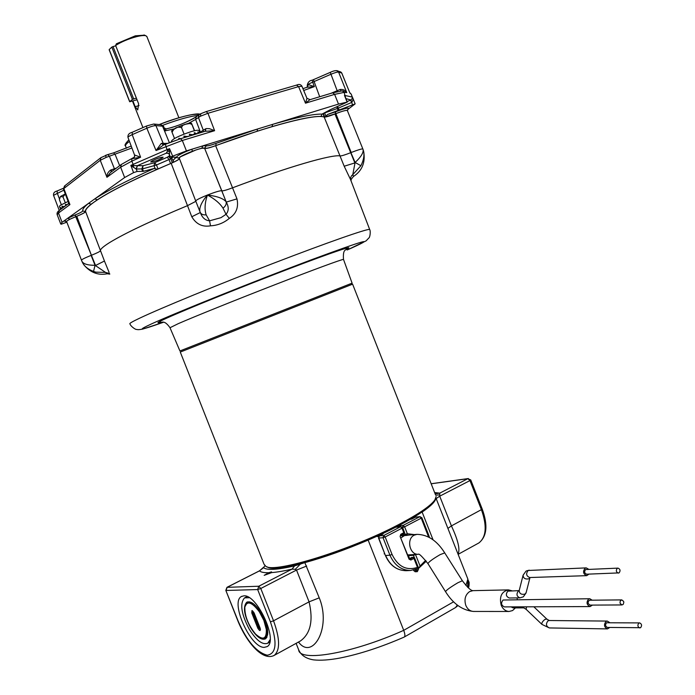 <?xml version="1.0" encoding="UTF-8"?>
<svg xmlns="http://www.w3.org/2000/svg" width="695" height="695" viewBox="0 0 695 695"><rect width="100%" height="100%" fill="white"/><g stroke="black" fill="none" stroke-linecap="round" stroke-linejoin="round"><path stroke-width="1.04" d="M179.927 350.958L352.096 283.143L343.495 259.391C341.827 259.305 313.306 269.799 274.516 284.881C235.787 299.927 194.287 316.668 178.241 323.67L169.997 327.736L179.927 350.958M179.475 158.721C178.711 159.737 175.939 161.266 171.17 163.316C134.291 179.049 108.646 191.95 94.216 202.019C88.083 206.406 85.216 209.595 85.615 211.575C85.32 212.435 82.375 214.008 76.789 216.267L76.05 216.553C81.923 214.173 85.016 212.522 85.355 211.61C85.077 209.96 87.023 207.484 91.175 204.182L97.317 199.812C110.088 191.507 130.087 181.317 157.313 169.25L170.605 163.534L168.972 159.598L156.488 164.984L158.043 168.946M195.851 201.333L187.407 205.685C150.311 221.201 124.336 233.529 109.489 242.642C103.181 246.603 100.123 249.34 100.315 250.852L100.315 250.852C99.958 251.573 96.987 253.041 91.401 255.273L76.789 216.267M83.895 264.873C90.35 272.579 98.134 275.55 107.247 273.778L105.527 272.405L95.797 272.145L93.538 271.424C88.5 269.512 84.964 266.845 82.94 263.405L82.01 261.529M321.047 116.022L321.238 116.517L325.043 116.96L335.867 113.624L334.955 113.997L354.867 162.925L344.19 166.227L350.74 179.97L350.567 177.833L351.488 175.818L352.773 174.671L353.451 176.469M363.077 149.503L363.659 151.432C364.458 155.697 363.546 160.449 360.905 165.714L352.773 174.671L355.102 162.465L350.906 152.613C345.224 154.846 341.662 155.949 340.246 155.941L340.246 155.941C332.523 154.047 287.495 167.026 232.599 187.798L232.599 187.798C226.457 190.083 222.869 191.09 221.809 190.804L204.582 148.226C203.539 146.271 177.077 156.705 179.275 158.208L195.695 200.933M206.154 214.851C203.079 215.111 201.081 214.225 200.151 212.192L199.986 211.81C198.987 207.805 201.472 202.21 207.431 195.026C216.97 196.172 223.191 198.396 226.092 201.706L226.266 202.089C228.942 206.884 228.864 210.967 226.031 214.321L223.017 208.179C219.82 203.235 214.625 198.848 207.431 195.026C204.816 202.732 204.391 209.343 206.154 214.851L209.595 220.819L220.984 217.665L226.031 214.321L229.307 218.386C236.239 213.808 238.793 207.31 236.978 198.874L226.266 202.089L204.582 148.226M229.307 218.386C223.816 222.965 217.544 225.449 210.481 225.832L209.595 220.819C205.346 220.419 202.341 217.839 200.577 213.07L200.438 212.783M200.308 212.54L191.785 216.753C196.164 224.172 202.401 227.195 210.481 225.832M350.506 179.501L351.123 180.492C350.515 180.387 351.305 179.041 353.477 176.46C362.173 170.77 365.57 162.43 363.659 151.432L363.12 149.633M109.063 272.301L104.441 261.033L95.536 265.481L75.069 215.007C79.899 213.052 82.444 211.688 82.705 210.933C82.401 209.256 84.347 206.728 88.552 203.357L124.64 177.538L120.643 167.2L106.952 177.295C106.769 174.349 108.02 171.926 110.696 170.014L116.43 168.094M334.955 113.997C329.248 116.195 325.66 117.22 324.174 117.055C315.964 113.676 270.468 125.222 215.641 145.689C209.473 147.922 205.824 148.799 204.686 148.339M81.463 260.139L66.633 221.618C66.642 220.802 69.726 219.142 75.877 216.632L69.865 219.264L67.815 218.195L88.552 203.357L91.175 204.182M347.318 110.47L362.842 148.947C361.73 148.739 357.847 149.929 351.184 152.5L335.867 113.633C342.348 111.139 346.162 110.088 347.318 110.47L347.37 110.601M93.538 271.424L95.05 265.299L91.123 255.378C84.79 257.941 81.576 259.548 81.489 260.208L81.845 261.12C83.157 263.926 87.553 265.316 95.05 265.299L105.527 272.405L109.558 273.526M360.905 165.714L355.102 162.465C360.853 157.157 363.528 152.874 363.111 149.633L362.842 148.947L363.111 149.633M199.743 211.193L195.738 201.046C195.834 200.169 199.726 198.162 207.431 195.026C215.485 191.933 220.263 190.517 221.783 190.778L226.092 201.706C226.666 203.983 225.64 206.137 223.017 208.179M203.322 131.859L203.261 130.147L206.293 128.566L209.551 128.697L214.607 130.695L205.338 131.286M170.605 163.534L173.029 162.448C177.59 160.319 179.666 158.929 179.258 158.295L180.361 156.827L196.051 149.92M131.92 147.992L106.231 157.365L100.254 160.302L63.853 188.527L63.454 189.092L68.562 202.61L69.926 204.599L68.249 203.8L59.153 210.542C57.45 211.671 56.782 213.026 57.138 214.599M301.934 86.232L298.589 86.614L207.953 113.276L200.481 116.195L195.625 119.436L200.412 132.154L203.261 130.147L198.405 117.42L199.057 114.736L200.759 113.728L206.18 111.591L207.953 113.276L214.607 130.695L182.307 140.477L156.028 150.528L146.845 128.227L132.206 134.648L140.599 157.226L131.833 158.755L131.798 161.171L120.643 167.2L121.33 164.463L110.323 172.621L106.952 177.295L100.254 160.302L100.897 157.669L101.531 157.348M162.595 157.843L163.125 157.174C160.145 157.305 156.193 158.695 151.258 161.336L150.746 161.996C153.717 161.865 157.669 160.484 162.595 157.843M347.639 109.584L355.154 103.876L327.632 114.449L335.294 111.912C344.538 108.403 349.02 107.325 348.742 108.672L348.134 109.046M97.317 199.812L94.772 198.909C107.421 190.63 127.185 180.492 154.082 168.494L143.431 171.3L137.141 171.465L133.553 172.638L130.851 165.384L167.017 149.66L165.323 144.213L180.518 138.739L182.307 140.477L186.434 150.902L170.423 157.018L175.878 157.226L173.472 159.963L177.694 155.871C180.683 153.899 185.391 151.692 191.829 149.243L338.508 104.085L334.608 94.372L305.487 103.19L306.964 98.334M186.434 150.902L191.829 149.243L192.385 151.197M198.883 149.043L201.75 148.304L202.853 145.846L206.267 145.733C207.258 146.167 210.411 145.411 215.745 143.491L257.489 129.027L257.176 131.225L272.058 126.629C296.391 119.514 312.759 116.126 321.142 116.465L321.238 116.517M65.078 185.73L63.853 188.527L69.926 204.599L58.493 213.026L62.063 222.313L67.815 218.195L74.886 215.085M62.063 222.313L60.752 223.99L61.212 224.224L66.85 222.174M133.553 172.638L124.64 177.538M272.058 126.629L272.631 124.362C296.869 117.307 313.332 113.884 322.02 114.11L330.924 109.384L347.3 102.069L338.508 104.085M349.759 92.704L341.74 73.062L338.578 72.045L346.77 92.591L342.34 90.941L344.138 92.374L334.608 94.372L332.749 92.809L309.883 99.706L305.487 103.19L298.589 86.614L296.548 85.138M324.209 116.977L322.949 113.615M336.675 70.612L338.578 72.045C337.188 71.967 334.556 72.749 330.681 74.374L312.707 82.166L314.383 86.606L307.173 87.257M188.015 123.614L195.625 119.436L196.277 116.769C186.277 122.615 176.243 126.655 166.201 128.905L164.984 130.903L162.543 126.186L169.337 142.605M322.02 114.11L321.151 116.491M325.043 116.96L327.632 114.449M154.082 168.494L157.313 169.25M173.029 162.448L173.472 159.963M169.337 154.316L168.19 153.256L166.192 153.213L167.608 150.954L167.017 149.66L169.528 148.643L172.508 155.836M347.1 102.043L344.459 95.363L352.417 97.118L352.66 97.917L351.253 94.233L349.698 92.557M352.626 97.604L355.154 103.885M59.153 210.542L58.493 213.026L57.207 214.772L60.682 223.833M324.661 117.021L323.314 113.424M172.351 162.778L170.735 158.825L168.972 159.598L167.347 157.226L169.788 155.454M63.853 190.143L53.532 195.33L59.266 210.455M134.7 156.375L134.587 154.994L140.599 157.226L131.798 161.171L133.701 165.618L143.048 165.74L154.62 162.726L167.347 157.226M132.267 132.285L132.206 134.648C129.244 135.994 127.837 136.924 127.993 137.445L134.569 155.098M165.271 144.265L163.368 145.029L156.028 150.528L161.31 143.379L167.399 143.37M174.549 128.801L164.984 130.903L163.62 126.351L160.997 124.674L162.543 126.186L155.906 125.595C154.029 125.604 151.006 126.481 146.845 128.227L146.558 125.977L153.691 124.031M330.803 93.391L340.168 89.473C343.2 89.195 345.398 90.228 346.77 92.591L344.138 92.374L345.589 97.63M341.836 73.192L340.185 71.689M307.216 87.214L307.32 85.555L308.215 84.555L314.383 86.606L303.698 90.48M313.384 79.717L312.194 80.194L312.707 82.166C309.258 83.643 307.433 84.721 307.251 85.389M166.201 128.905L164.307 127.993M352.66 97.934L353.06 99.637L351.913 102.347L350.871 99.993L352.66 97.917M345.545 97.804L345.354 97.17M155.115 168.494L154.082 165.853L154.62 162.726L156.488 164.984L142.518 168.876L136.107 169.024L130.851 165.384L133.701 165.618L133.179 167.33M169.25 151.736L167.608 150.954L169.528 148.643L169.476 154.611M310.1 99.672L306.955 98.308L301.891 86.137C300.692 84.356 298.98 83.991 296.774 85.033L206.18 111.591L200.759 113.728L200.481 116.195M330.334 72.358L330.264 72.358C333.209 70.951 335.529 70.404 337.223 70.725L341.158 72.219L341.801 73.105L349.906 93.078L351.201 94.129L350.063 92.991M352.539 104.658L351.653 102.452L337.223 108.576L323.583 113.285M66.677 221.731L66.911 221.062M67.91 220.35L69.865 219.264M66.546 221.627L63.931 220.975L65.747 221.079M201.75 148.304L204.686 148.217C205.868 148.713 209.699 147.792 216.197 145.446L257.176 131.225M348.204 108.993L347.413 110.696M335.294 111.912L335.867 113.624C342.609 111.035 346.466 109.992 347.43 110.488M172.899 157.113L170.735 158.825L168.781 156.601L170.232 156.549M143.431 171.3L142.518 168.876L143.048 165.74L141.745 169.015L142.657 171.439M136.107 169.024L137.297 165.705L166.192 153.213L168.277 153.3M353.06 99.637L351.27 94.251M339.247 110.331L337.588 106.491M338.083 110.783L336.823 106.822M325.703 115.726L324.582 112.746M341.01 90.949L340.168 89.473M205.633 131.164L205.729 128.775M163.49 144.977L161.31 143.379M133.614 157.956L134.43 157.096L134.587 154.994M111.313 171.882L110.696 170.014M308.215 84.555L307.529 87.101M132.91 100.957L135.169 106.683L137.74 109.932L138.635 103.842L115.622 45.488L116.413 43.768L135.351 35.819L144.499 35.167M115.622 45.488C121.304 41.848 128.245 38.911 136.455 36.687C140.963 35.575 144.1 35.263 145.863 35.749L146.906 36.644M136.368 98.099L132.441 99.394L129.67 101.765L137.037 99.776M115.761 45.853L113.016 46.556L133.649 98.855M132.441 99.394L111.817 47.104L109.202 49.588L129.739 101.644M111.817 47.104L113.016 46.556M266.619 566.694L267.401 567.016C276.402 573.957 351.392 550.753 398.808 525.585C418.329 515.308 430.153 507.202 434.279 501.277L434.931 499.827C430.761 505.804 418.79 513.996 399.017 524.395C350.958 549.875 274.951 573.418 265.916 566.408L264.022 564.184L180.283 352.07L352.6 284.168L435.617 495.075M434.279 501.277L435.313 499.21M434.931 499.827L436.13 496.386M268.757 572.723L264.178 575.347L271.754 572.576L271.502 571.863L268.757 572.723C264.039 572.819 260.946 572.202 259.461 570.882L263.561 567.685C266.984 570.43 277.331 569.831 294.593 565.895L300.396 564.062L295.297 569.309L292.022 569.135L294.593 565.895M264.161 647.366L267.071 646.637C278.643 641.068 257.02 594.016 243.815 595.85L241.452 596.51C229.941 601.87 250.4 647.818 264.161 647.366M299.267 641.624L300.396 640.999C310.561 633.64 313.454 620.592 309.067 601.853L296.522 570.056L295.297 569.309M434.627 492.564L439.787 493.129L439.718 496.178L451.42 525.898C458.127 540.302 460.316 549.693 458.014 554.045M453.635 601.801L403.717 630.339C352.426 653.482 299.18 662.483 298.659 649.808C301.057 655.324 306.052 658.686 313.645 659.885C320.534 660.632 329.248 660.033 339.759 658.078C359.471 654.177 380.982 647.167 404.273 637.046L404.368 636.985C405.237 636.09 405.02 633.875 403.717 630.339L368.15 540.102L369.028 539.65M433.089 539.893L422.134 512.076C431.117 505.899 435.687 501.243 435.843 498.115M421.3 512.51L422.134 512.076M380.46 535.332L380.2 534.672M300.396 564.062L304.844 562.637C324.374 557.277 345.476 549.771 368.15 540.102M304.844 562.637L319.24 597.839C331.776 628.124 312.185 660.789 298.511 642.032M467.891 587.484L468.908 581.845L468.421 580.638L468.378 582.262L467.848 579.039L435.913 497.924M306.695 566.043L296.522 570.056L260.781 588.491L258.775 586.232L226.97 587.336L225.823 590.385L238.272 621.373C247.003 641.181 256.663 652.457 267.262 655.203C276.402 653.682 277.453 642.562 270.416 621.86L257.663 589.56L226.066 590.463L227.152 587.284L259.461 570.882L263.527 567.294M264.882 565.73L263.561 567.685M470.75 479.941L467.857 478.69L439.787 493.129L435.122 493.832M439.735 494.892L435.661 495.144M468.908 581.845L468.152 580.273M404.368 636.985L455.633 607.5L457.293 605.024M416.939 569.075L417.2 569.996L416.809 569.135M415.506 569.613L417.304 571.664L418.538 569.179L418.26 568.467M413.49 570.143L415.106 571.759L417.304 571.664M409.546 558.606L408.252 554.905M401.84 535.802L400.459 535.332M426.27 561.178L418.807 568.171L420.049 565.982L425.67 560.396M428.589 537.018L421.222 518.157L404.62 526.819L407.339 533.717L407.001 535.35L401.562 535.862M415.471 554.445L420.049 565.982M398.27 525.872L403.161 525.394L419.754 516.75L415.375 517.21L411.9 519.017M409.711 559.319L413.36 557.347L411.77 557.442L409.312 558.763M381.373 534.125L383.145 533.968L382.38 534.368M400.772 535.028L403.76 533.473L400.711 535.072L400.294 536.184L400.754 534.307L403.804 532.709L402.014 528.183L385.169 536.974L392.067 554.48C398.009 566.634 406.471 570.934 417.46 567.389L418.599 568.284L410.45 570.499C401.215 570.274 394.378 565.174 389.947 555.209L385.638 555.487C390.051 565.4 396.854 570.473 406.062 570.699L406.532 570.682M401.067 537.834L404.368 535.619M639.652 622.902L606.535 622.772C605.032 624.831 605.345 626.386 607.456 627.437L640.625 627.698C642.128 625.57 641.806 623.971 639.652 622.902L638.835 623.137C637.324 625.257 637.645 626.855 639.791 627.941M621.799 599.898L589.881 600.211L588.491 601.053L588.092 602.661L588.309 603.686L590.064 605.11L622.008 604.945L623.241 604.337L623.815 602.426L623.597 601.375L621.799 599.898L620.392 600.767L620.001 602.426L620.218 603.477L622.008 604.945M618.029 568.119L585.607 569.553C584.078 571.646 584.417 573.193 586.632 574.2L619.089 572.897C620.635 570.743 620.279 569.144 618.029 568.119L617.299 568.328C615.753 570.482 616.109 572.081 618.359 573.114M519.165 590.663L518.47 590.932C516.107 594.025 516.576 596.336 519.886 597.865L509.253 598.004C505.96 596.492 505.5 594.208 507.854 591.15L519.182 590.62M511.902 590.767L508.462 589.899C501.608 591.497 499.175 596.597 501.173 605.18C502.902 609.141 505.526 611.235 509.053 611.478L512.571 610.566L515.412 607.899M588.639 569.248L586.232 567.885L585.086 568.223C582.636 571.568 583.183 574.044 586.71 575.66L588.986 574.122M592.201 600.193L589.82 598.743L588.578 599.099C586.137 602.426 586.649 604.919 590.107 606.579L592.427 605.102M590.107 606.579L504.466 606.909C501.182 605.38 500.721 603.078 503.093 600.02L589.82 598.743M609.645 622.572L607.3 621.078L606.005 621.443C603.616 624.736 604.103 627.229 607.482 628.905L609.793 627.472M517.315 599.55L517.028 597.9M521.78 606.839L523.795 607.873L513.119 607.908L511.12 606.883M265.89 638.566L262.606 638.192M261.537 613.407C268.079 625.856 269.399 634.344 265.481 638.87C261.277 640.477 256.29 636.707 250.521 627.568C244.023 615.162 242.763 606.718 246.734 602.218C250.834 600.654 255.76 604.389 261.537 613.407M267.584 635.039L265.751 636.09M266.741 635.873L265.655 636.273M267.775 632.85L266.897 632.328M267.766 633.241L266.828 632.737M267.584 629.809L266.706 628.992M267.653 630.408L266.784 629.653M249.27 597.726L244.588 597.856C239.653 603.416 241.208 613.867 249.253 629.21C256.394 640.538 262.571 645.203 267.784 643.214L270.129 639.609M249.618 603.052L253.319 603.668M246.647 603.069L247.62 601.844M266.628 637.706L264.908 638.401L263.379 638.114M266.95 637.124L265.36 636.75M267.54 629.531L267.08 629.053M267.506 629.244L266.689 628.845L267.506 629.244M252.493 603.104L249.018 602.148L247.194 602.669L244.84 606.935C247.133 600.437 251.964 602.061 259.331 611.808L263.839 620.357L266.324 629.514C266.611 639.165 263.023 640.668 255.552 634.048C248.185 624.961 244.614 615.918 244.84 606.935M249.488 601.818L247.585 602.461M263.909 637.949L266.793 637.428M265.29 637.706L266.68 637.515M65.321 194.035L62.984 196.902L60.465 196.52L59.353 199.665L61.325 204.634M68.631 201.176L60.196 205.373L59.466 206.398L60.535 209.117L62.567 208.013M65.53 205.816L63.888 206.624L61.951 206.154L62.446 207.414L61.299 208.161L60.196 207.44L60.691 208.7M67.111 204.643L65.347 204.4L65.825 205.598M64.696 206.432L63.888 206.624M62.446 207.414L64.036 206.928M63.158 207.57L61.299 208.161M61.629 208.709L60.535 209.117M65.252 202.636L62.984 196.902M172.073 132.345L171.613 130.903C175.427 128.054 180.196 125.804 185.921 124.17L191.455 123.18L191.959 124.596C190.074 123.232 188.084 123.093 185.991 124.162C183.584 124.422 182.107 125.595 181.551 127.689C177.225 126.334 174.063 127.889 172.073 132.345L174.497 138.487M198.926 130.669L198.857 130.486C198.188 129.939 195.608 130.33 191.116 131.642C179.188 135.673 172.595 138.896 171.352 141.311L171.535 141.78M180.952 138.609L178.763 138.348L179.084 139.182M185.635 137.193L183.906 136.124L184.314 137.593M183.906 136.124L187.077 136.533L189.674 135.977M198.284 133.379L196.676 133.64L194.218 132.667L194.774 134.074L192.341 134.752L189.344 134.126L189.9 135.534M199.17 133.11L197.78 131.972L198.327 133.362M199.482 132.146L199.795 132.919L199.482 132.146M195.625 134.178L196.676 133.64M194.774 134.074L193.792 134.734M191.316 135.482L192.341 134.752M184.071 134.083L181.551 127.689M194.591 130.712L191.455 123.18M194.392 130.764L191.959 124.596M163.36 322.306L142.857 329.048C139.695 329.708 137.662 329.83 136.75 329.43C135.577 329.925 130.408 326.042 129.948 323.844C129.061 323.549 132.398 321.611 139.964 318.032C160.71 308.198 218.247 284.533 272.788 263.535C327.406 242.494 367.125 228.655 369.653 229.419C370.869 231.296 369.931 237.603 368.863 237.959L366.091 240.87L347.222 249.974C378.358 236.152 366.195 239.497 310.735 260.026C255.612 280.719 176.13 312.637 151.736 323.801C135.925 331.124 139.799 330.629 163.342 322.306M343.547 259.539L343.495 259.391C342.661 247.802 346.527 250.669 347.422 248.602L346.24 249.349M160.962 322.159C155.498 323.714 157.435 322.367 166.757 318.128C186.043 309.371 241.539 286.939 287.33 269.452C333.287 251.894 357.395 243.858 346.093 249.47M191.785 216.753L171.17 163.316M350.515 179.51L369.792 229.784M344.19 166.227L324.174 117.055M215.641 145.689L236.978 198.874M85.615 211.575L104.441 261.033M129.461 141.389L128.601 142.032C126.038 144.021 125.057 145.455 125.656 146.332L126.403 148.226M114.666 169.398L109.436 156.271L107.812 154.594L113.546 152.874L115.17 154.551L119.67 165.697M111.148 169.841L111.791 171.526M205.303 131.259L205.346 128.957M179.171 158.199L176.382 157.583L178.884 157.947M106.231 157.365L105.501 155.385L107.812 154.594L100.897 157.669M206.267 145.733L204.686 148.217L206.267 145.733M198.092 115.439C190.126 116.204 178.354 119.479 162.778 125.291M113.711 152.857L131.216 146.098L113.381 152.961M166.183 128.966C177.277 126.177 187.172 122.242 195.868 117.16M307.251 85.363C307.807 82.262 309.449 80.542 312.194 80.194L330.221 72.402M53.515 195.269C53.254 193.054 54.471 191.612 57.181 190.951L63.288 188.328M337.475 91.54L330.264 72.358L313.436 79.664L319.691 96.744M199.708 132.623L200.412 132.154L200.56 132.693M63.288 188.302L57.181 190.951L57.216 193.028L59.205 198.292M160.328 124.648L154.064 124.066L155.906 125.595L163.117 143.135L164.533 144.543M159.311 124.553C180.214 116.673 193.558 113.328 199.352 114.536M347.109 101.6L350.871 99.993L345.928 98.603M137.541 165.697L136.229 169.015L137.141 171.465M171.248 157.07L173.229 161.058M351.913 102.347L350.349 100.21M63.436 189.023L64.47 186.043L100.844 157.704M332.549 92.895L341.966 90.923M85.355 211.61L82.705 210.933M76.05 216.553L75.069 215.007M216.197 145.446L215.745 143.491M335.685 113.693L335.103 111.982M167.512 153.056L166.357 153.239M163.62 126.351L160.658 124.674M146.671 125.96L132.111 132.319C129.035 133.153 127.654 134.839 127.958 137.349M135.169 106.683L139.078 105.579M271.754 572.576C277.131 572.167 283.89 571.021 292.022 569.135L258.775 586.232L257.663 589.56L260.781 588.491L273.535 620.809C279.972 638.575 280.233 650.086 274.308 655.333L273.517 655.776M270.416 621.86L273.535 620.809L309.067 601.853L319.24 597.839M477.873 543.49L478.907 542.925C486.291 537.061 487.143 526.037 481.479 509.861L469.959 480.584L439.718 496.178L436.165 498.576M447.919 528.409L451.42 525.898L482.252 509.183M465.911 585.477L467.857 579.083M458.127 554.341L478.907 542.925C486.934 536.418 488.055 525.185 482.269 509.218L470.767 479.976L469.959 480.584L467.857 478.69L431.169 483.79M468.361 478.534L431.152 483.746M299.615 641.424L274.308 655.333C262.771 661.597 246.647 642.345 238.037 621.304L238.272 621.373M415.897 570.621L413.707 570.717M411.718 519.113L410.424 519.243M401.267 534.785L405.228 534.446L404.499 532.587M409.06 535.037L407.07 535.315M414.316 557.512L413.464 555.34L408.382 555.653M408.347 535.072L406.601 535.428L405.228 534.446L407.339 533.717L414.255 534.594M415.81 554.428L413.464 555.34L413.325 554.584M427.998 535.367L428.607 534.837L429.519 537.522M428.615 534.863L421.848 517.671L419.754 516.75L421.222 518.157L421.83 517.653M410.597 519.148L415.236 517.245M402.605 527.54L404.62 526.819L403.161 525.394L402.422 527.253M392.067 554.48L389.947 555.209L383.049 537.704L378.775 538.069L385.378 555.409L378.523 538.026L379.435 535.897L383.709 535.524L400.555 526.749L395.629 527.218M383.145 533.968L379.07 536.175M417.46 567.389L413.916 558.389L410.884 560.022L409.051 559.18L400.103 536.479L400.754 534.307M384.752 553.819L384.153 553.863M378.697 536.462L377.342 536.583M403.76 533.473L404.438 532.179L403.76 533.473M409.233 558.867L400.103 536.479M410.884 560.022L409.051 559.18M409.902 559.362L409.303 559.015M413.36 557.347L411.527 557.572M412.257 557.416L411.649 557.477M413.603 557.277L414.55 557.859L413.916 558.389L413.178 557.659M404.447 532.205L402.666 527.679L400.555 526.749L402.014 528.183L402.657 527.653M383.709 535.524L383.049 537.704L385.169 536.974L383.709 535.524M418.607 568.163L414.541 557.824M473.66 611.444L473.486 611.444C462.375 610.358 453.053 603.747 445.512 591.627C446.381 590.107 450.525 587.127 457.953 582.705L462.375 580.751C467.431 587.423 470.967 590.715 472.965 590.646M509.053 611.478L473.486 611.444C470.037 611.218 467.474 609.194 465.806 605.38C464.008 599.359 465.276 594.755 469.629 591.575L473.017 590.646L508.28 589.899M445.469 591.567L427.938 563.628C428.693 561.942 432.777 558.936 440.187 554.601L444.731 552.907M427.938 563.628C422.108 556.46 418.92 553.333 418.373 554.263C409.633 555.123 406.106 538.868 414.22 535.159L416.983 534.359C427.825 534.577 437.059 540.727 444.678 552.82L462.375 580.751M533.838 606.796L546.765 619.036L549.232 620.522L547.973 620.87C545.618 623.98 546.07 626.334 549.328 627.933L541.961 624.414C541.466 623.024 542.482 621.347 545.01 619.375L546.843 619.106M526.158 592.531L525.081 594.069C521.38 594.859 519.417 593.686 519.208 590.533L522.979 575.668M530.059 577.519L529.034 578.753C525.298 579.543 523.318 578.37 523.092 575.217L525.95 571.194M529.781 577.528L529.668 577.536C526.254 575.999 525.75 573.653 528.148 570.482L586.232 567.885M523.795 607.873L526.106 609.307L526.558 606.822M251.99 610.497L254.135 612.964L260.156 628.202C260.616 631.347 259.826 631.329 257.784 628.15L251.79 612.955L251.99 610.497M253.675 612.156L252.798 612.608L258.801 627.811L260.356 629.54M252.693 611.009L252.798 612.608L251.79 612.955M260.443 629.514L260.069 628.176M259.73 627.316L257.784 628.15M266.498 631.677L267.775 632.485M265.907 635.734L267.618 634.839M252.233 603.199L250.122 603.191M254.509 604.624L254.466 605.936M266.472 631.13L267.766 632.016M252.633 603.356L252.372 604.303M266.394 633.805L267.697 634.205M251.13 602.939L250.782 603.442M267.071 635.317L267.592 635.022M266.046 635.36C268.044 629.705 265.811 621.851 259.331 611.808M65.313 193.992L61.395 195.964M184.557 124.622L177.407 127.411M107.247 273.778L109.793 274.117M169.945 327.632C163.811 319.022 161.631 323.331 160.606 322.193M125.491 145.915C124.257 145.481 125.395 143.465 128.888 139.851M352.678 97.734L355.154 103.876M345.163 96.683L347.3 102.069M169.406 154.542L170.423 157.018M196.277 116.769L199.057 114.736M302.942 88.656L307.59 87.066M121.33 164.463L134.43 157.096M163.403 145.012L180.518 138.739L205.902 131.077M66.416 221.488L65.677 221.001M169.371 154.455L168.19 153.256M345.146 96.64L345.328 97.1M342.731 90.958L343.469 91.01M68.649 202.836L68.249 203.8M159.251 124.544C177.981 116.934 197.432 112.72 199.891 114.206M144.021 34.959L145.863 35.749M132.476 101.079L142.918 127.55M146.793 36.349L178.884 117.75M129.67 101.748L109.141 49.719M351.123 283.525L352.608 284.177M298.659 649.808L296.113 643.353M241.964 596.241L241.452 596.51M227.004 587.31L259.791 570.673M238.02 621.269L225.832 590.411M468.908 581.871L469.064 582.514C469.134 580.872 469.394 586.51 468.369 587.909M467.848 579.039L467.639 587.258M457.962 605.536L456.207 607.039M420.18 516.628L415.792 517.089M418.599 568.284L410.45 570.499L406.062 570.699C396.671 570.447 389.773 565.356 385.386 555.435M411.622 557.494L409.737 558.511M382.684 534.177L379.305 535.932M400.998 526.628L395.837 527.114M379.262 535.949L378.514 538M407.8 554.931L418.451 554.263M519.886 597.865L523.326 596.84L526.045 592.983L530.007 577.519M526.445 570.899L529.26 570.169M416.8 534.377L407.843 535.141M549.232 620.522L607.3 621.078M549.328 627.933L607.482 628.905M529.668 577.536L586.71 575.66M526.106 609.307L541.883 624.336M245.057 597.613L247.081 596.562M267.784 643.214L269.773 642.137M252.633 610.975L254.049 612.929L260.069 628.167M60.821 196.259L65.304 193.975M198.857 130.486L199.587 132.345"/></g></svg>
